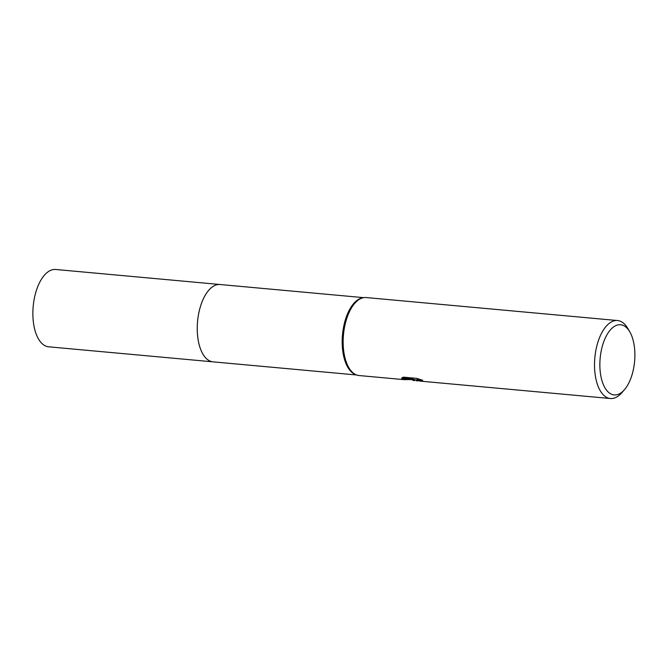 <?xml version="1.0" encoding="UTF-8"?>
<svg xmlns="http://www.w3.org/2000/svg" width="668" height="668" viewBox="0 0 668 668"><rect width="100%" height="100%" fill="white"/><g stroke="black" fill="none" stroke-linecap="round" stroke-linejoin="round"><path stroke-width="1" d="M213.359 361.872A38.836 19.063 -84.8 0 1 213.008 361.847A38.828 19.063 -84.8 0 1 212.023 361.697A38.828 19.063 -84.8 0 1 197.67 320.431A38.828 19.063 -84.8 0 1 220.089 284.518L363.684 297.652M213.251 361.864A38.828 19.063 -84.8 0 1 212.023 361.705A38.828 19.063 -84.8 0 1 197.686 320.181A38.828 19.063 -84.8 0 1 220.331 284.535M410.352 379.566L404.198 379.658L359.042 375.533A39.153 19.222 -84.8 0 1 358.048 375.383A39.153 19.222 -84.8 0 1 356.386 374.89L355.301 374.472A38.828 19.063 -84.8 0 1 342.5 334.701A38.828 19.063 -84.8 0 1 362.306 297.911L363.442 297.694A39.153 19.222 -84.8 0 1 366.173 297.552L617.541 320.54A39.153 19.222 -84.8 0 1 618.543 320.69A39.153 19.222 -84.8 0 1 627.711 328.305L629.732 331.737A35.237 17.301 -84.8 0 1 624.43 389.72A35.237 17.301 -84.8 0 1 613.266 394.805A35.237 17.301 -84.8 0 1 600.34 356.436A35.237 17.301 -84.8 0 1 621.482 324.882A35.237 17.301 -84.8 0 1 629.732 331.737M356.386 374.89A39.153 19.222 -84.8 0 1 343.469 334.785A39.153 19.222 -84.8 0 1 363.442 297.694M414.661 380.56L412.816 379.808L413.175 380.484L414.661 380.56M624.43 389.72L621.816 392.726A39.153 19.222 -84.8 0 1 610.41 398.52A39.153 19.222 -84.8 0 1 609.416 398.378A39.153 19.222 -84.8 0 1 594.938 356.762A39.153 19.222 -84.8 0 1 617.541 320.54M404.198 379.658L402.128 379.199L412.432 379.215L401.568 378.222L403.28 377.136L416.682 378.364L422.694 380.309L416.974 380.042L420.005 381.102L610.41 398.52M416.732 380.15L412.891 379.157L412.816 379.808L407.338 379.29M418.126 380.869L416.072 380.743M416.715 380.267L416.79 379.616L419.312 379.19M402.203 377.612L412.507 378.556L412.432 379.215M220.081 284.51A38.836 19.063 -84.8 0 0 197.77 319.421A38.836 19.063 -84.8 0 0 213.008 361.847L48.63 346.809A38.828 19.063 -84.8 0 1 33.4 304.383A38.828 19.063 -84.8 0 1 55.703 269.48L220.081 284.51A38.836 19.063 -84.8 0 1 220.432 284.543M213.017 361.847L356.603 374.982"/></g></svg>
